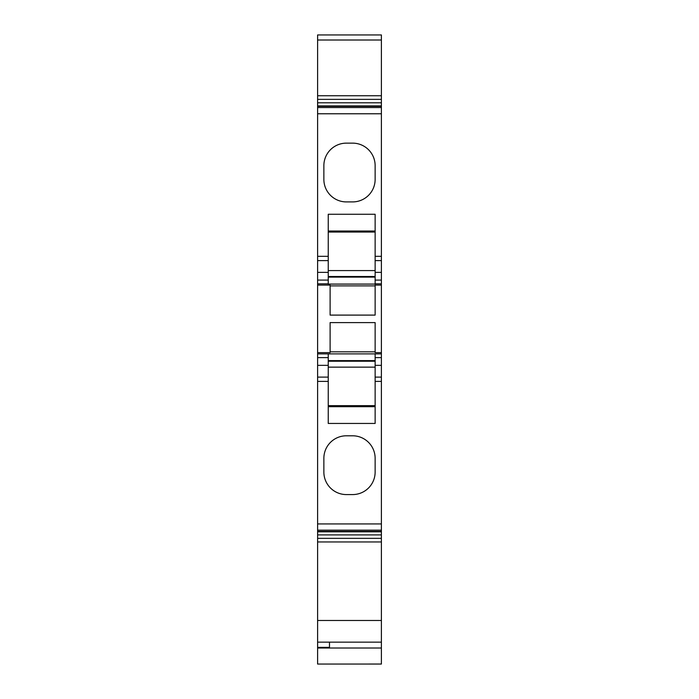 <?xml version="1.0" encoding="UTF-8"?>
<svg xmlns="http://www.w3.org/2000/svg" width="699" height="699" viewBox="0 0 699 699"><rect width="100%" height="100%" fill="white"/><g stroke="black" fill="none" stroke-linecap="round" stroke-linejoin="round"><path stroke-width="1.05" d="M317.608 642.154L317.608 664.05L381.392 664.041L381.392 538.352L317.608 538.352L317.608 642.154L381.392 642.154M317.608 647.37L329.491 647.37L329.491 642.154M317.608 99.363L381.392 99.363L381.392 34.95L317.608 34.95L317.608 285.087L330.111 285.087L330.111 315.1L375.136 315.1L375.136 285.087L381.392 285.087L381.392 353.877L317.608 353.877L317.608 531.808L381.392 531.808L381.392 538.352M317.608 531.808L317.608 538.352M317.608 381.392L328.242 381.392L328.242 423.445L375.136 423.445L375.136 381.392L381.392 381.392L381.392 531.808M317.608 285.087L317.608 353.877M381.392 352.628L375.136 352.628L375.136 322.606L330.111 322.606L330.111 352.628L317.608 352.628M375.136 351.833L330.111 351.833M381.392 353.877L381.392 381.392M375.136 353.877L375.136 377.102L381.392 377.102M375.136 381.392L375.136 377.102M375.136 360.605L328.242 360.605M375.136 361.217L328.242 361.217M328.242 367.141L375.136 367.141M328.242 405.665L375.136 405.665M328.242 406.687L375.136 406.687M328.242 353.877L328.242 381.392M328.242 232.042L375.136 232.042M328.242 270.574L375.136 270.574M375.136 231.028L328.242 231.028M317.608 260.613L328.242 260.613L328.242 214.27L375.136 214.27L375.136 256.323L381.392 256.323L381.392 99.363M352.628 143.138L346.372 143.138A22.517 22.517 0 0 0 323.864 165.646L323.864 179.407A22.517 22.517 0 0 0 346.372 201.915L352.628 201.915A22.517 22.517 0 0 0 375.136 179.407L375.136 165.646A22.517 22.517 0 0 0 352.628 143.138M317.608 280.081L328.242 280.081L328.242 284.082L375.136 284.082L375.136 256.323M328.242 280.081L328.242 260.613M317.608 256.323L328.242 256.323M375.136 277.11L328.242 277.11M375.136 285.882L330.111 285.882M375.136 276.489L328.242 276.489M317.608 105.907L381.392 105.907M381.392 106.3L317.608 106.3L381.392 106.283M375.136 260.613L381.392 260.613L381.392 256.323M381.392 260.613L381.392 285.087M352.628 494.577A22.517 22.517 0 0 0 375.136 472.061L375.136 458.308A22.517 22.517 0 0 0 352.628 435.792L346.372 435.792A22.517 22.517 0 0 0 323.864 458.308L323.864 472.061A22.517 22.517 0 0 0 346.372 494.577L352.628 494.577M317.608 648.008L381.392 648.008M317.608 620.494L381.392 620.494M317.608 541.961L381.392 541.961M317.608 534.918L381.392 534.918M317.608 531.406L381.392 531.406L317.608 531.423M317.608 530.165L381.392 530.165M375.136 357.626L381.392 357.626M375.136 365.35L381.392 365.35M317.608 365.35L328.242 365.35M317.608 377.102L328.242 377.102M328.242 357.626L317.608 357.626M317.608 283.838L328.242 283.838M317.608 272.365L328.242 272.365M317.608 40.009L381.392 40.009M317.608 95.746L381.392 95.746M317.608 102.788L381.392 102.788M317.608 107.541L381.392 107.541M317.608 113.771L381.392 113.771M375.136 272.365L381.392 272.365M375.136 280.081L381.392 280.081M375.136 283.838L381.392 283.838M317.608 523.935L381.392 523.935M317.608 664.05L381.392 664.05"/></g></svg>

